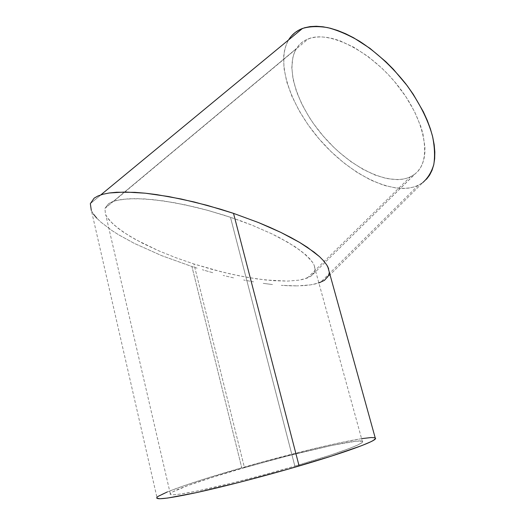 <?xml version="1.0" encoding="UTF-8"?>
<svg xmlns="http://www.w3.org/2000/svg" width="525" height="525" viewBox="0 0 525 525"><rect width="100%" height="100%" fill="white"/><g stroke="black" fill="none" stroke-linecap="round" stroke-linejoin="round"><path stroke-width="0.39" stroke-dasharray="2.62 1.97" d="M244.466 467.696C206.391 478.603 173.138 489.917 170.264 493.592C168.65 496.053 180.141 494.681 204.743 489.458C229.038 484.175 264.2 475.079 294.853 466.121L230.468 217.271L207.729 210.354L185.082 204.822L163.675 200.957L144.578 198.909L128.645 198.745L116.517 200.393L112.009 201.843L108.57 203.687L104.915 208.399L105.466 214.259L107.244 217.527L109.961 220.973L118 228.25L129.124 235.804L142.813 243.377L158.537 250.733L175.744 257.663L193.915 263.977L244.466 467.696L286.486 456.238L331.583 445.495L356.285 441.158L362.368 441.256L362.65 441.794L362.001 442.588L357.82 444.957L349.755 448.324L330.711 455.037L294.853 466.121L263.668 474.882L232.739 482.902L197.977 490.895L180.252 494.104L173.237 494.799L170.205 494.373L170.146 493.756L172.81 491.82L187.943 485.546L213.124 477.107L244.466 467.696L193.915 263.977L175.744 257.663L158.537 250.733L135.68 239.603L123.211 232.011L113.564 224.562L107.244 217.527L105.466 214.259L104.915 208.399L296.474 48.53C284.183 68.729 298.377 108.36 325.1 138.232C351.711 168.223 388.927 186.546 410.222 176.912L414.803 174.116L311.207 275.999L307.256 278.06L299.289 280.127L287.595 281.105L265.689 279.989L248.916 277.64L231.02 274.103L212.513 269.502L193.915 263.977L221.806 271.93L240.076 276.012L257.473 278.965L273.486 280.698L287.595 281.105L299.289 280.127L304.067 279.103L311.207 275.999L417.998 171.098L420.643 167.436L422.691 163.15L424.108 158.274L424.863 152.841L424.922 146.902L422.914 133.698L420.833 126.578L414.586 111.674L405.74 96.488L394.669 81.756L388.467 74.793L381.911 68.211L368.097 56.542L353.916 47.289L340.062 40.852L333.46 38.765L327.173 37.446L321.274 36.894L315.807 37.104L310.826 38.049L306.37 39.697L302.485 42.026L299.178 44.986L296.474 48.53L294.381 52.612L292.911 57.172L291.795 67.535L293.048 79.177L296.52 91.652L302.033 104.534L309.337 117.429L313.582 123.756L323.098 135.949L333.729 147.23L339.367 152.427L351.087 161.746L363.123 169.385L375.113 175.068L386.676 178.559L397.412 179.648L402.347 179.242L406.928 178.192L411.095 176.485L414.803 174.116C431.911 161.687 426.74 122.817 398.921 87.006C371.28 51.096 329.306 30.096 308.326 38.863C303.207 40.858 299.257 44.08 296.474 48.53L104.915 208.399L108.57 203.687L113.925 201.134L122.076 199.349L136.172 198.594L153.779 199.697L174.156 202.67L196.324 207.395L207.729 210.354L224.838 215.434L241.507 221.137L252.131 225.212L271.668 233.756L280.35 238.12L295.096 246.757L305.944 254.96L312.611 262.388L314.363 265.722L315.066 268.774L314.751 271.51L311.207 275.999L314.751 271.51L315.066 268.774L314.363 265.722L312.611 262.388L309.809 258.786L301.028 250.937L288.179 242.471L271.668 233.756L252.131 225.212L230.468 217.271L294.853 466.121C334.373 454.598 361.016 444.885 362.506 442.076C366.45 436.616 301.035 451.329 244.466 467.696M329.3 272.278L328.663 268.853L329.3 272.278L328.781 275.349L324.457 280.343L422.776 182.582L324.457 280.343L316.129 283.756L310.623 284.865L318.872 282.949M304.31 285.567L310.623 284.865L297.268 285.882L304.31 285.567M289.57 285.803L297.268 285.882L281.282 285.351L289.57 285.803M272.475 284.537L263.228 283.362L272.475 284.537M253.601 281.853L243.679 280.015L253.601 281.853M233.513 277.869L223.191 275.428L233.513 277.869M212.769 272.711L202.322 269.732L212.769 272.711M197.111 268.157L191.92 266.516L197.111 268.157M375.467 438.802C379.621 432.626 305.406 449.387 241.749 467.782L191.92 266.516L161.68 255.649L134.387 243.429L118.821 234.898L112.048 230.606L100.912 222.16L96.692 218.072L100.912 222.16L112.048 230.606L118.821 234.898L134.387 243.429L161.68 255.649L191.92 266.516L241.749 467.782C198.66 480.113 160.355 493.093 156.936 497.359L91.422 210.656L93.463 214.134L91.422 210.656M288.592 39.92L90.333 203.621L288.501 40.071C274.975 63.61 291.611 108.491 321.812 142.013C351.901 175.658 393.908 196.37 418.189 185.325L422.776 182.582L418.491 185.181L413.7 187.025L408.463 188.134L402.833 188.501L396.867 188.16L384.175 185.417L370.834 180.121L357.269 172.522L343.888 162.914L331.052 151.62L319.128 138.954L308.431 125.278L299.283 110.965L291.979 96.416L286.794 82.051L283.973 68.329L283.73 55.742L284.629 50.026L286.217 44.776L288.501 40.071L291.493 35.956M93.463 214.134L96.692 218.072M426.49 179.235L422.776 182.582M361.567 438.657L339.55 442.844L315.709 448.258L260.558 462.499L206.489 478.354L184.15 485.691L167.383 491.905M375.651 438.368L375.165 437.798M170.264 493.592L105.781 214.974M307.256 278.06L410.222 176.912M418.189 185.325L320.48 282.365M113.925 201.134L308.326 38.863M362.506 442.076L313.793 264.429"/><path stroke-width="0.79" d="M156.936 497.359C155 500.181 168.033 498.625 196.035 492.699C223.748 486.675 264.101 476.234 299.112 465.99L233.52 213.367L220.5 209.199L194.178 201.974L168.663 196.553L145.274 193.193L134.748 192.334L116.622 192.242L109.207 192.99L102.966 194.243L97.952 195.969L94.172 198.128L90.333 203.621L91.291 210.381L90.333 203.621L94.172 198.128L97.952 195.969L102.966 194.243L109.207 192.99L125.167 192.019L145.274 193.193L156.621 194.604L181.237 199.021L207.329 205.387L233.52 213.367L299.112 465.99C344.052 452.865 373.833 441.945 375.467 438.802L327.817 266.838L326.832 265.086L323.794 261.017L319.528 256.666L314.055 252.085L299.585 242.399L290.686 237.405L280.796 232.385L258.431 222.534L233.52 213.367L258.431 222.534L270.001 227.41L280.796 232.385L299.585 242.399L307.394 247.308L319.528 256.666L323.794 261.017L326.832 265.086L328.663 268.853L327.817 266.838M422.776 182.582C427.882 178.093 431.557 172.082 433.794 164.535C435.094 156.181 434.654 146.692 432.482 136.054C427.79 119.123 418.93 101.771 405.91 84C392.004 66.596 376.537 52.336 359.5 41.219C348.429 34.84 337.851 30.306 327.764 27.635C318.189 26.066 309.763 26.342 302.485 28.455C296.422 30.798 291.788 34.617 288.592 39.92M329.3 272.278L328.781 275.349L324.457 280.343L318.872 282.949M96.692 218.072L93.463 214.134M291.493 35.956L295.175 32.498L299.532 29.754L304.539 27.766L310.163 26.591L316.358 26.257L323.072 26.795L330.238 28.212L337.778 30.529L345.621 33.731L353.66 37.793L369.961 48.346L385.862 61.74L393.402 69.3L407.177 85.673L413.234 94.27L423.334 111.733L427.258 120.369L430.388 128.815L432.698 136.953L434.182 144.703L434.831 151.987L434.667 158.727L433.722 164.87L432.009 170.356L429.588 175.153L426.49 179.235M167.383 491.905L158.045 496.407L156.883 497.424L156.778 498.166L159.915 498.75L167.639 498.041L196.383 492.621L239.065 482.429L287.365 469.376L331.058 456.238L361.699 445.633L370.63 441.847L373.406 440.39L375.651 438.368M375.165 437.798L371.214 437.528L361.567 438.657M100.839 194.867L302.485 28.455"/></g></svg>
